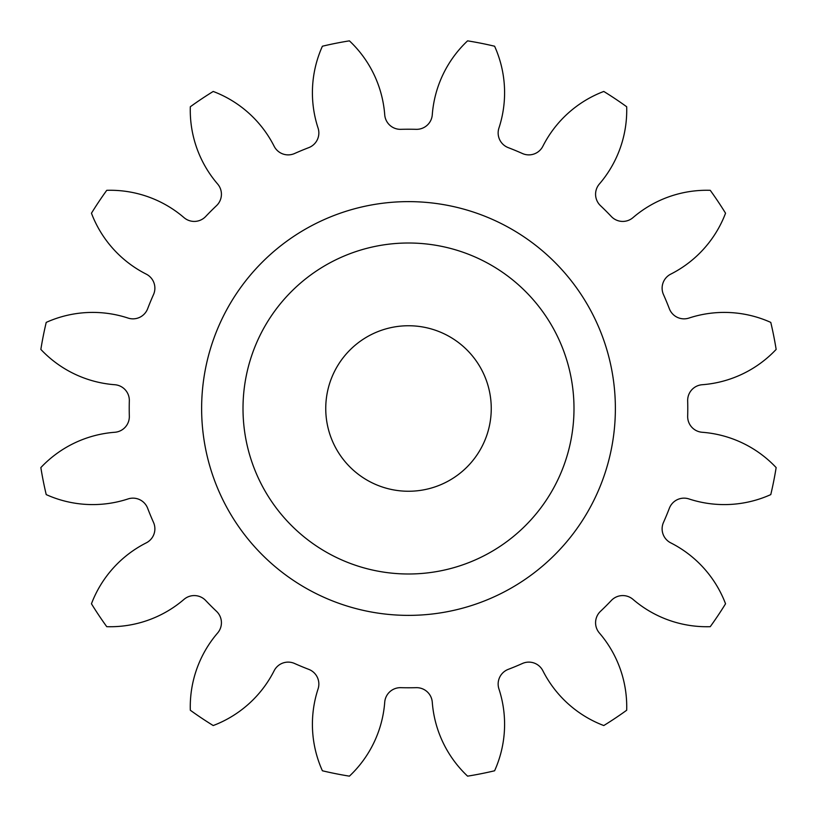<?xml version="1.0" encoding="UTF-8"?>
<svg xmlns="http://www.w3.org/2000/svg" width="817" height="817" viewBox="0 0 817 817"><rect width="100%" height="100%" fill="white"/><g stroke="black" fill="none" stroke-linecap="round" stroke-linejoin="round"><path stroke-width="1.23" d="M573.994 408.5A165.494 165.494 0 0 0 408.5 243.006A165.494 165.494 0 0 0 243.006 408.5A165.494 165.494 0 0 0 408.5 573.994A165.494 165.494 0 0 0 573.994 408.5M201.625 408.5A206.875 206.875 0 0 0 408.5 615.375A206.875 206.875 0 0 0 615.375 408.5A206.875 206.875 0 0 0 408.5 201.625A206.875 206.875 0 0 0 201.625 408.5M325.748 408.5A82.752 82.752 0 0 0 408.5 491.252A82.752 82.752 0 0 0 491.252 408.5A82.752 82.752 0 0 0 408.5 325.748A82.752 82.752 0 0 0 325.748 408.5M318.068 128.055A15.727 15.727 0 0 1 308.755 147.642A279.281 279.281 0 0 0 294.58 153.514A15.727 15.727 0 0 1 274.134 146.253A113.206 113.206 0 0 0 213.217 91.453A372.368 372.368 0 0 0 190.32 106.751A113.206 113.206 0 0 0 217.628 184.009A15.727 15.727 0 0 1 216.515 205.67A279.281 279.281 0 0 0 205.67 216.515A15.727 15.727 0 0 1 184.009 217.628A113.206 113.206 0 0 0 106.751 190.32A372.368 372.368 0 0 0 91.453 213.217A113.206 113.206 0 0 0 146.253 274.134A15.727 15.727 0 0 1 153.514 294.58A279.281 279.281 0 0 0 147.642 308.755A15.727 15.727 0 0 1 128.055 318.068A113.206 113.206 0 0 0 46.222 322.398A372.368 372.368 0 0 0 40.85 349.41A113.206 113.206 0 0 0 114.799 384.725A15.727 15.727 0 0 1 129.331 400.83A279.281 279.281 0 0 0 129.331 416.17A15.727 15.727 0 0 1 114.799 432.275A113.206 113.206 0 0 0 40.85 467.59A372.368 372.368 0 0 0 46.222 494.602A113.206 113.206 0 0 0 128.055 498.932A15.727 15.727 0 0 1 147.642 508.245A279.281 279.281 0 0 0 153.514 522.42A15.727 15.727 0 0 1 146.253 542.866A113.206 113.206 0 0 0 91.453 603.783A372.368 372.368 0 0 0 106.751 626.68A113.206 113.206 0 0 0 184.009 599.372A15.727 15.727 0 0 1 205.67 600.485A279.281 279.281 0 0 0 216.515 611.33A15.727 15.727 0 0 1 217.628 632.991A113.206 113.206 0 0 0 190.32 710.249A372.368 372.368 0 0 0 213.217 725.547A113.206 113.206 0 0 0 274.134 670.747A15.727 15.727 0 0 1 294.58 663.486A279.281 279.281 0 0 0 308.755 669.358A15.727 15.727 0 0 1 318.068 688.945A113.206 113.206 0 0 0 322.398 770.778A372.368 372.368 0 0 0 349.41 776.15A113.206 113.206 0 0 0 384.725 702.201A15.727 15.727 0 0 1 400.83 687.669A279.281 279.281 0 0 0 416.17 687.669A15.727 15.727 0 0 1 432.275 702.201A113.206 113.206 0 0 0 467.59 776.15A372.368 372.368 0 0 0 494.602 770.778A113.206 113.206 0 0 0 498.932 688.945A15.727 15.727 0 0 1 508.245 669.358A279.281 279.281 0 0 0 522.42 663.486A15.727 15.727 0 0 1 542.866 670.747A113.206 113.206 0 0 0 603.783 725.547A372.368 372.368 0 0 0 626.68 710.249A113.206 113.206 0 0 0 599.372 632.991A15.727 15.727 0 0 1 600.485 611.33A279.281 279.281 0 0 0 611.33 600.485A15.727 15.727 0 0 1 632.991 599.372A113.206 113.206 0 0 0 710.249 626.68A372.368 372.368 0 0 0 725.547 603.783A113.206 113.206 0 0 0 670.747 542.866A15.727 15.727 0 0 1 663.486 522.42A279.281 279.281 0 0 0 669.358 508.245A15.727 15.727 0 0 1 688.945 498.932A113.206 113.206 0 0 0 770.778 494.602A372.368 372.368 0 0 0 776.15 467.59A113.206 113.206 0 0 0 702.201 432.275A15.727 15.727 0 0 1 687.669 416.17A279.281 279.281 0 0 0 687.669 400.83A15.727 15.727 0 0 1 702.201 384.725A113.206 113.206 0 0 0 776.15 349.41A372.368 372.368 0 0 0 770.778 322.398A113.206 113.206 0 0 0 688.945 318.068A15.727 15.727 0 0 1 669.358 308.755A279.281 279.281 0 0 0 663.486 294.58A15.727 15.727 0 0 1 670.747 274.134A113.206 113.206 0 0 0 725.547 213.217A372.368 372.368 0 0 0 710.249 190.32A113.206 113.206 0 0 0 632.991 217.628A15.727 15.727 0 0 1 611.33 216.515A279.281 279.281 0 0 0 600.485 205.67A15.727 15.727 0 0 1 599.372 184.009A113.206 113.206 0 0 0 626.68 106.751A372.368 372.368 0 0 0 603.783 91.453A113.206 113.206 0 0 0 542.866 146.253A15.727 15.727 0 0 1 522.42 153.514A279.281 279.281 0 0 0 508.245 147.642A15.727 15.727 0 0 1 498.932 128.055A113.206 113.206 0 0 0 494.602 46.222A372.368 372.368 0 0 0 467.59 40.85A113.206 113.206 0 0 0 432.275 114.799A15.727 15.727 0 0 1 416.17 129.331A279.281 279.281 0 0 0 400.83 129.331A15.727 15.727 0 0 1 384.725 114.799A113.206 113.206 0 0 0 349.41 40.85A372.368 372.368 0 0 0 322.398 46.222A113.206 113.206 0 0 0 318.068 128.055"/></g></svg>
